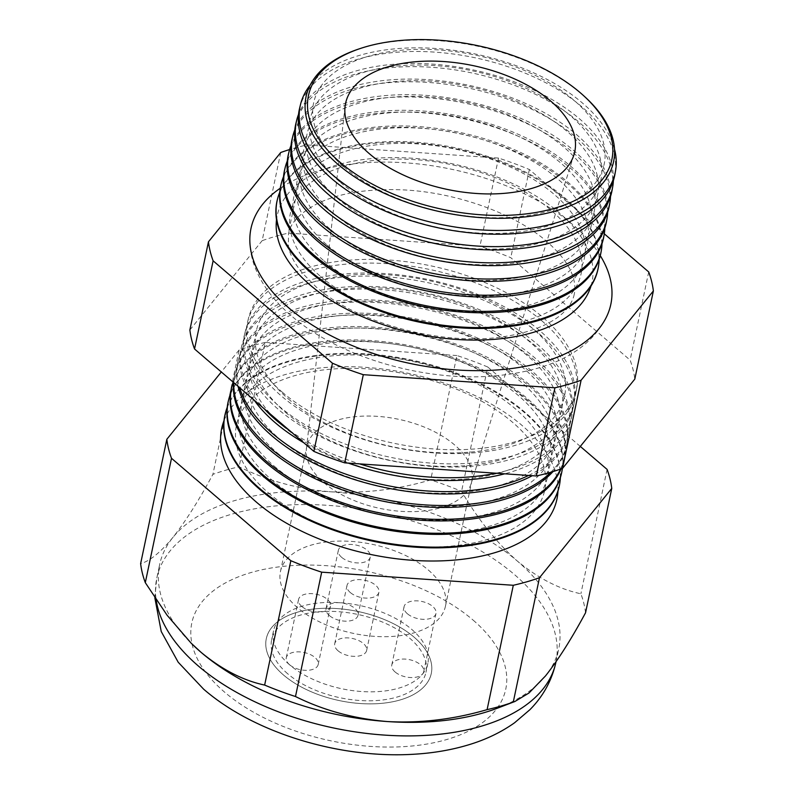 <?xml version="1.0" encoding="UTF-8"?>
<svg xmlns="http://www.w3.org/2000/svg" width="794" height="794" viewBox="0 0 794 794"><rect width="100%" height="100%" fill="white"/><g stroke="black" fill="none" stroke-linecap="round" stroke-linejoin="round"><path stroke-width="0.6" stroke-dasharray="3.97 2.98" d="M338.026 650.762A16.317 8.813 -168.1 0 1 334.711 643.745A16.317 8.813 -168.1 0 1 346.303 637.86A16.317 8.813 -168.1 0 1 363.324 643.458A16.317 8.813 -168.1 0 1 366.639 650.475A16.317 8.813 -168.1 0 1 355.047 656.36A16.317 8.813 -168.1 0 1 338.026 650.762M350.303 592.532A16.317 8.813 -168.1 0 1 346.988 585.515A16.317 8.813 -168.1 0 1 358.58 579.63A16.317 8.813 -168.1 0 1 375.602 585.228A16.317 8.813 -168.1 0 1 378.917 592.245A16.317 8.813 -168.1 0 1 367.324 598.13A16.317 8.813 -168.1 0 1 350.303 592.532M395.104 671.972A16.317 8.813 -168.1 0 1 391.789 664.955A16.317 8.813 -168.1 0 1 403.382 659.06A16.317 8.813 -168.1 0 1 420.403 664.667A16.317 8.813 -168.1 0 1 423.718 671.684A16.317 8.813 -168.1 0 1 412.126 677.57A16.317 8.813 -168.1 0 1 395.104 671.972M407.382 613.742A16.317 8.813 -168.1 0 1 404.067 606.725A16.317 8.813 -168.1 0 1 415.659 600.83A16.317 8.813 -168.1 0 1 432.68 606.437A16.317 8.813 -168.1 0 1 435.995 613.454A16.317 8.813 -168.1 0 1 424.403 619.34A16.317 8.813 -168.1 0 1 407.382 613.742M329.391 615.568A16.317 8.813 -168.1 0 1 326.076 608.561A16.317 8.813 -168.1 0 1 337.668 602.666A16.317 8.813 -168.1 0 1 354.69 608.273A16.317 8.813 -168.1 0 1 358.005 615.29A16.317 8.813 -168.1 0 1 346.412 621.176A16.317 8.813 -168.1 0 1 329.391 615.568M341.658 557.338A16.317 8.813 -168.1 0 1 338.343 550.331A16.317 8.813 -168.1 0 1 349.936 544.436A16.317 8.813 -168.1 0 1 366.957 550.044A16.317 8.813 -168.1 0 1 370.272 557.051A16.317 8.813 -168.1 0 1 358.68 562.946A16.317 8.813 -168.1 0 1 341.658 557.338M289.592 664.747A16.317 8.813 -168.1 0 1 286.277 657.73A16.317 8.813 -168.1 0 1 297.869 651.844A16.317 8.813 -168.1 0 1 314.89 657.442A16.317 8.813 -168.1 0 1 318.205 664.459A16.317 8.813 -168.1 0 1 306.613 670.344A16.317 8.813 -168.1 0 1 289.592 664.747M301.859 606.517A16.317 8.813 -168.1 0 1 298.544 599.5A16.317 8.813 -168.1 0 1 310.136 593.614A16.317 8.813 -168.1 0 1 327.158 599.212A16.317 8.813 -168.1 0 1 330.473 606.229A16.317 8.813 -168.1 0 1 318.88 612.114A16.317 8.813 -168.1 0 1 301.859 606.517M287.646 673.719A78.864 42.578 -168.1 0 1 271.627 639.805A78.864 42.578 -168.1 0 1 327.654 611.35A78.864 42.578 -168.1 0 1 409.932 638.416A78.864 42.578 -168.1 0 1 425.951 672.329A78.864 42.578 -168.1 0 1 369.925 700.794A78.864 42.578 -168.1 0 1 287.646 673.719M289.542 664.767A78.864 42.578 -168.1 0 1 273.513 630.853A78.864 42.578 -168.1 0 1 329.54 602.388A78.864 42.578 -168.1 0 1 411.818 629.463A78.864 42.578 -168.1 0 1 427.847 663.377A78.864 42.578 -168.1 0 1 371.81 691.832A78.864 42.578 -168.1 0 1 289.542 664.767M428.303 570.013A84.303 45.516 -168.1 0 1 445.434 606.269A84.303 45.516 -168.1 0 1 385.537 636.689A84.303 45.516 -168.1 0 1 297.591 607.747A84.303 45.516 -168.1 0 1 280.461 571.501A84.303 45.516 -168.1 0 1 340.358 541.071A84.303 45.516 -168.1 0 1 428.303 570.013M414.15 637.205A84.303 45.516 -168.1 0 1 431.281 673.451A84.303 45.516 -168.1 0 1 371.384 703.871A84.303 45.516 -168.1 0 1 283.428 674.94A84.303 45.516 -168.1 0 1 266.298 638.684A84.303 45.516 -168.1 0 1 326.195 608.264A84.303 45.516 -168.1 0 1 414.15 637.205A84.303 45.516 11.9 0 0 326.195 608.264A84.303 45.516 11.9 0 0 266.298 638.684A84.303 45.516 11.9 0 0 283.428 674.94A84.303 45.516 11.9 0 0 371.384 703.871A84.303 45.516 11.9 0 0 431.281 673.451A84.303 45.516 11.9 0 0 414.15 637.205M590.994 286.019A160.874 86.864 11.9 0 0 559.333 212.832A160.874 86.864 11.9 0 0 387.879 157.669A160.874 86.864 11.9 0 0 276.511 219.749M600.284 255.658A183.88 99.29 11.9 0 0 573.466 225.218A183.88 99.29 11.9 0 0 280.262 188.228M343.782 166.79A148.478 80.174 11.9 0 0 549.071 210.926A148.478 80.174 11.9 0 0 574.022 100.322A148.478 80.174 11.9 0 0 368.734 56.176A148.478 80.174 11.9 0 0 343.782 166.79M358.332 49.159A157.152 84.859 -168.1 0 1 581.665 94A157.152 84.859 -168.1 0 1 584.97 96.918M614.506 149.133A160.993 86.933 11.9 0 0 582.538 103.111A160.993 86.933 11.9 0 0 434.923 48.434A160.993 86.933 11.9 0 0 310.236 85.008M340.477 182.461A148.478 80.174 11.9 0 0 545.766 226.608A148.478 80.174 11.9 0 0 570.717 115.993A148.478 80.174 11.9 0 0 365.429 71.847A148.478 80.174 11.9 0 0 340.477 182.461M299.616 108.212A161.113 86.993 -168.1 0 1 415.054 51.481A161.113 86.993 -168.1 0 1 581.853 106.793A161.113 86.993 -168.1 0 1 614.864 174.64M613.365 180.695A161.5 87.201 11.9 0 0 579.58 118.901A161.5 87.201 11.9 0 0 417.892 63.49A161.5 87.201 11.9 0 0 298.544 114.346M337.172 198.143A148.478 80.174 11.9 0 0 542.461 242.289A148.478 80.174 11.9 0 0 567.412 131.675A148.478 80.174 11.9 0 0 362.124 87.529A148.478 80.174 11.9 0 0 337.172 198.143M295.884 123.536A161.599 87.261 -168.1 0 1 411.669 66.636A161.599 87.261 -168.1 0 1 578.975 122.117A161.599 87.261 -168.1 0 1 612.095 190.173M610.526 196.455A162.006 87.479 11.9 0 0 576.623 134.692A162.006 87.479 11.9 0 0 414.627 79.112A162.006 87.479 11.9 0 0 294.792 129.918M333.877 213.814A148.478 80.174 11.9 0 0 539.156 257.961A148.478 80.174 11.9 0 0 564.107 147.347A148.478 80.174 11.9 0 0 358.819 103.2A148.478 80.174 11.9 0 0 333.877 213.814M292.152 138.861A162.095 87.519 -168.1 0 1 408.295 81.782A162.095 87.519 -168.1 0 1 576.107 137.431A162.095 87.519 -168.1 0 1 609.326 205.696M607.678 212.206A162.512 87.747 11.9 0 0 573.665 150.483A162.512 87.747 11.9 0 0 411.361 94.724A162.512 87.747 11.9 0 0 291.031 145.481M330.572 229.496A148.478 80.174 11.9 0 0 535.861 273.642A148.478 80.174 11.9 0 0 560.802 163.028A148.478 80.174 11.9 0 0 355.514 118.882A148.478 80.174 11.9 0 0 330.572 229.496M288.421 154.185A162.581 87.787 -168.1 0 1 404.91 96.937A162.581 87.787 -168.1 0 1 573.238 152.756A162.581 87.787 -168.1 0 1 606.556 221.218M604.83 227.967A163.018 88.025 11.9 0 0 570.697 166.274A163.018 88.025 11.9 0 0 408.096 110.346A163.018 88.025 11.9 0 0 287.279 161.043M327.267 245.177A148.478 80.174 11.9 0 0 532.556 289.314A148.478 80.174 11.9 0 0 557.497 178.7A148.478 80.174 11.9 0 0 352.208 134.563A148.478 80.174 11.9 0 0 327.267 245.177M284.699 169.509A163.078 88.055 -168.1 0 1 401.536 112.083A163.078 88.055 -168.1 0 1 570.36 168.07A163.078 88.055 -168.1 0 1 603.787 236.751M601.991 243.728A163.524 88.293 11.9 0 0 567.74 182.064A163.524 88.293 11.9 0 0 404.821 125.968A163.524 88.293 11.9 0 0 283.527 176.615M323.962 260.849A148.478 80.174 11.9 0 0 529.251 304.995A148.478 80.174 11.9 0 0 554.192 194.381A148.478 80.174 11.9 0 0 348.913 150.235A148.478 80.174 11.9 0 0 323.962 260.849M280.967 184.833A163.564 88.323 -168.1 0 1 398.151 127.239A163.564 88.323 -168.1 0 1 567.492 183.394A163.564 88.323 -168.1 0 1 601.018 252.274M599.142 259.479A164.03 88.571 11.9 0 0 564.782 197.855A164.03 88.571 11.9 0 0 401.556 141.59A164.03 88.571 11.9 0 0 279.766 192.178M320.657 276.53A148.478 80.174 11.9 0 0 525.946 320.677A148.478 80.174 11.9 0 0 550.897 210.063A148.478 80.174 11.9 0 0 345.608 165.916A148.478 80.174 11.9 0 0 320.657 276.53M277.235 200.157A164.05 88.581 -168.1 0 1 394.777 142.394A164.05 88.581 -168.1 0 1 564.623 198.718A164.05 88.581 -168.1 0 1 598.249 267.806M288.291 398.876A157.52 85.057 11.9 0 0 506.076 445.702A157.52 85.057 11.9 0 0 532.546 328.359A157.52 85.057 11.9 0 0 314.761 281.523A157.52 85.057 11.9 0 0 288.291 398.876M541.746 320.746A167.961 90.695 -168.1 0 1 576.176 391.482A167.961 90.695 -168.1 0 1 457.88 453.582A167.961 90.695 -168.1 0 1 281.314 395.938A167.961 90.695 -168.1 0 1 247.52 322.225A167.961 90.695 -168.1 0 1 367.86 263.082A167.961 90.695 -168.1 0 1 541.746 320.746M278.932 406.091A168.278 90.863 11.9 0 0 455.835 463.845A168.278 90.863 11.9 0 0 574.36 401.635A168.278 90.863 11.9 0 0 539.87 330.761A168.278 90.863 11.9 0 0 365.647 272.987A168.278 90.863 11.9 0 0 245.078 332.239A168.278 90.863 11.9 0 0 278.932 406.091M285.463 412.314A157.52 85.057 11.9 0 0 503.247 459.14A157.52 85.057 11.9 0 0 529.707 341.797A157.52 85.057 11.9 0 0 311.933 294.961A157.52 85.057 11.9 0 0 285.463 412.314M539.285 333.887A168.388 90.923 -168.1 0 1 573.794 404.791A168.388 90.923 -168.1 0 1 455.2 467.041A168.388 90.923 -168.1 0 1 278.198 409.257A168.388 90.923 -168.1 0 1 244.314 335.356A168.388 90.923 -168.1 0 1 364.962 276.074A168.388 90.923 -168.1 0 1 539.285 333.887M289.453 430.447A168.715 91.102 11.9 0 0 359.603 463.885M495.932 473.214A168.715 91.102 11.9 0 0 571.918 415.351A168.715 91.102 11.9 0 0 537.34 344.298A168.715 91.102 11.9 0 0 362.669 286.376A168.715 91.102 11.9 0 0 241.783 345.777A168.715 91.102 11.9 0 0 264.025 408.622M282.634 425.753A157.52 85.057 11.9 0 0 500.418 472.579A157.52 85.057 11.9 0 0 526.879 355.236A157.52 85.057 11.9 0 0 309.094 308.4A157.52 85.057 11.9 0 0 282.634 425.753M254.149 400.146A168.804 91.151 -168.1 0 1 241.118 348.497A168.804 91.151 -168.1 0 1 362.064 289.056A168.804 91.151 -168.1 0 1 536.833 347.018A168.804 91.151 -168.1 0 1 571.422 418.101A168.804 91.151 -168.1 0 1 504.686 473.81M348.308 463.11A168.804 91.151 -168.1 0 1 303.804 442.754M528.606 475.447A169.152 91.33 11.9 0 0 569.467 429.068A169.152 91.33 11.9 0 0 534.799 357.836A169.152 91.33 11.9 0 0 359.682 299.755A169.152 91.33 11.9 0 0 238.488 359.315A169.152 91.33 11.9 0 0 239.629 387.69M279.796 439.181A157.52 85.057 11.9 0 0 497.58 486.017A157.52 85.057 11.9 0 0 524.05 368.674A157.52 85.057 11.9 0 0 306.266 321.838A157.52 85.057 11.9 0 0 279.796 439.181M238.071 386.35A169.221 91.37 -168.1 0 1 237.922 361.627A169.221 91.37 -168.1 0 1 359.166 302.048A169.221 91.37 -168.1 0 1 534.372 360.148A169.221 91.37 -168.1 0 1 569.05 431.41A169.221 91.37 -168.1 0 1 532.308 475.695M550.887 472.212A169.579 91.568 11.9 0 0 567.015 442.784A169.579 91.568 11.9 0 0 532.268 371.364A169.579 91.568 11.9 0 0 356.695 313.144A169.579 91.568 11.9 0 0 235.193 372.852A169.579 91.568 11.9 0 0 233.813 382.698M276.967 452.62A157.52 85.057 11.9 0 0 494.751 499.456A157.52 85.057 11.9 0 0 521.221 382.113A157.52 85.057 11.9 0 0 303.437 335.276A157.52 85.057 11.9 0 0 276.967 452.62M233.486 382.41A169.648 91.598 -168.1 0 1 234.726 374.768A169.648 91.598 -168.1 0 1 356.278 315.029A169.648 91.598 -168.1 0 1 531.911 373.279A169.648 91.598 -168.1 0 1 566.678 444.719A169.648 91.598 -168.1 0 1 553.001 471.576M560.534 469.115A170.015 91.806 11.9 0 0 564.574 456.5A170.015 91.806 11.9 0 0 529.727 384.901A170.015 91.806 11.9 0 0 357.628 326.542A170.015 91.806 11.9 0 0 233.138 382.113M274.138 466.058A157.52 85.057 11.9 0 0 491.923 512.894A157.52 85.057 11.9 0 0 518.383 395.551A157.52 85.057 11.9 0 0 300.598 348.715A157.52 85.057 11.9 0 0 274.138 466.058M231.53 387.899A170.065 91.826 -168.1 0 1 353.38 328.021A170.065 91.826 -168.1 0 1 529.449 386.41A170.065 91.826 -168.1 0 1 564.296 458.029A170.065 91.826 -168.1 0 1 561.03 468.946M562.41 468.46A170.452 92.035 11.9 0 0 527.196 398.439A170.452 92.035 11.9 0 0 356.198 339.941A170.452 92.035 11.9 0 0 230.439 393.993M271.3 479.497A157.52 85.057 11.9 0 0 489.084 526.333A157.52 85.057 11.9 0 0 515.554 408.989A157.52 85.057 11.9 0 0 297.77 362.153A157.52 85.057 11.9 0 0 271.3 479.497M228.325 401.039A170.482 92.054 -168.1 0 1 350.482 341.003A170.482 92.054 -168.1 0 1 526.988 399.541A170.482 92.054 -168.1 0 1 561.924 471.338M560.395 477.551A170.879 92.273 11.9 0 0 524.655 411.967A170.879 92.273 11.9 0 0 353.399 353.33A170.879 92.273 11.9 0 0 227.223 407.342M268.471 492.935A157.52 85.057 11.9 0 0 486.256 539.771A157.52 85.057 11.9 0 0 512.726 422.428A157.52 85.057 11.9 0 0 294.941 375.592A157.52 85.057 11.9 0 0 268.471 492.935M559.552 484.648A170.909 92.283 11.9 0 0 524.526 412.672A170.909 92.283 11.9 0 0 347.583 353.995A170.909 92.283 11.9 0 0 225.129 414.17M557.964 491.059A171.315 92.501 11.9 0 0 522.115 425.505A171.315 92.501 11.9 0 0 350.601 366.719A171.315 92.501 11.9 0 0 223.997 420.681M282.207 392.117A167.842 90.625 11.9 0 0 458.644 449.712A167.842 90.625 11.9 0 0 576.851 387.661A167.842 90.625 11.9 0 0 542.461 316.985A167.842 90.625 11.9 0 0 368.694 259.36A167.842 90.625 11.9 0 0 248.433 318.454A167.842 90.625 11.9 0 0 282.207 392.117M497.719 708.079A203.949 110.128 11.9 0 0 545.518 675.912A203.949 110.128 11.9 0 0 558.758 648.748A203.949 110.128 11.9 0 0 517.311 561.04C496.667 542.679 478.067 519.455 461.542 491.357A226.379 122.236 11.9 0 0 430.695 479.904C397.863 489.58 364.635 493.55 330.999 491.823C297.949 489.054 267.31 480.707 239.083 466.793A226.379 122.236 11.9 0 0 212.901 474.346C198.976 500.24 185.637 521.281 172.874 537.469C160.477 552.426 149.729 561.15 140.627 563.641M454.654 444.977A84.303 45.516 11.9 0 0 366.709 416.046A84.303 45.516 11.9 0 0 306.812 446.466A84.303 45.516 11.9 0 0 306.434 448.789A84.303 45.516 11.9 0 0 323.942 482.722A84.303 45.516 11.9 0 0 409.823 511.664A84.303 45.516 11.9 0 0 471.189 483.506A84.303 45.516 11.9 0 0 471.785 481.233A84.303 45.516 11.9 0 0 454.654 444.977M585.545 612.789A226.379 122.236 11.9 0 0 580.88 593.773C559.423 589.257 538.233 578.34 517.311 561.04A203.949 110.128 11.9 0 0 330.999 491.823A203.949 110.128 11.9 0 0 172.874 537.469A203.949 110.128 11.9 0 0 159.634 564.633A203.949 110.128 11.9 0 0 190.967 642.991M607.082 469.403L580.88 593.773M580.315 446.427L487.744 366.997L461.542 491.357M487.744 366.997A226.379 122.236 11.9 0 0 456.897 355.533L430.695 479.904M456.897 355.533L265.285 342.422L239.083 466.793M265.285 342.422A226.379 122.236 11.9 0 0 239.113 349.985L212.901 474.346M239.113 349.985L221.318 371.969M604.294 233.823L529.36 169.519A226.379 122.236 11.9 0 0 498.513 158.066L306.901 144.945A226.379 122.236 11.9 0 0 289.621 149.54M280.729 152.508L262.149 240.681A226.379 122.236 -168.1 0 1 288.321 233.118L479.933 246.239A226.379 122.236 -168.1 0 1 510.78 257.693L630.118 360.109A226.379 122.236 -168.1 0 1 634.793 379.125M189.875 329.976L262.149 240.681M306.901 144.945L288.321 233.118M498.513 158.066L479.933 246.239M529.36 169.519L510.78 257.693M648.698 271.935L630.118 360.109M555.909 662.295A203.949 110.128 11.9 0 0 514.462 574.588A203.949 110.128 11.9 0 0 301.69 504.577A203.949 110.128 11.9 0 0 156.775 578.181A203.949 110.128 11.9 0 0 156.14 599.718M473.174 620.164A160.438 86.635 -168.1 0 1 446.218 739.68A160.438 86.635 -168.1 0 1 224.404 691.981A160.438 86.635 -168.1 0 1 251.361 572.454A160.438 86.635 -168.1 0 1 473.174 620.164M346.988 585.515L334.711 643.745M404.067 606.725L391.789 664.955M338.343 550.331L326.076 608.561M298.544 599.5L286.277 657.73M273.513 630.853L271.627 639.805M445.434 606.269L471.785 481.233M280.461 571.501L306.812 446.466M427.847 663.377L425.951 672.329M330.473 606.229L318.205 664.459M370.272 557.051L358.005 615.29M435.995 613.454L423.718 671.684M378.917 592.245L366.639 650.475M574.251 294.237C573.238 299.527 570.41 304.787 565.755 310.047C557.686 319.476 538.779 330.959 506.711 336.17C445.563 347.147 357.032 323.773 315.823 286.634L302.296 273.037C294.207 262.983 289.562 253.931 288.381 245.882L288.52 234.032C290.028 223.412 299.457 213.378 316.816 203.919C337.569 193.657 364.744 188.922 398.33 189.716C453.136 191.086 514.413 212.971 546.937 241.644C559.939 253.097 568.335 263.985 572.127 274.327C574.896 281.86 575.6 288.49 574.251 294.237M608.164 313.124C590.339 353.677 546.123 371.503 493.312 376.019C423.262 381.845 338.115 356.734 291.031 315.516C273.444 300.529 261.276 284.034 254.527 266.05C251.103 256.651 249.544 247.172 249.862 237.614M576.851 387.661L576.176 391.482M556.008 661.809L558.758 648.748M306.434 448.789L345.053 106.595M564.574 456.5L564.296 458.029M567.015 442.784L566.678 444.719M569.467 429.068L569.05 431.41M571.918 415.351L571.422 418.101M574.36 401.635L573.794 404.791M245.078 332.239L244.314 335.356M241.783 345.777L241.118 348.497M238.488 359.315L237.922 361.627M235.193 372.852L234.726 374.768M471.189 483.506L573.943 154.82M154.83 597.753L156.775 578.181L159.634 564.633M248.433 318.454L247.52 322.225"/><path stroke-width="1.19" d="M276.511 219.749A160.874 86.864 11.9 0 0 309.878 284.848A160.874 86.864 11.9 0 0 474.078 340.08A160.874 86.864 11.9 0 0 590.994 286.019M280.262 188.228A183.88 99.29 11.9 0 0 249.862 237.614A183.88 99.29 11.9 0 0 288.351 307.536A183.88 99.29 11.9 0 0 472.053 370.619A183.88 99.29 11.9 0 0 608.164 313.124A183.88 99.29 11.9 0 0 600.284 255.658M583.63 95.697L584.97 96.918A157.152 84.859 -168.1 0 1 553.09 211.68A157.152 84.859 -168.1 0 1 337.986 164.348A157.152 84.859 -168.1 0 1 358.332 49.159L360.059 48.583A155.038 83.717 11.9 0 0 339.971 162.214A155.038 83.717 11.9 0 0 552.177 208.911A155.038 83.717 11.9 0 0 583.63 95.697A155.038 83.717 11.9 0 0 580.374 92.819A155.038 83.717 11.9 0 0 360.059 48.583M310.236 85.008A160.993 86.933 11.9 0 0 300.509 104.52A160.993 86.933 11.9 0 0 332.904 175.176A160.993 86.933 11.9 0 0 502.145 230.429A160.993 86.933 11.9 0 0 615.539 170.909A160.993 86.933 11.9 0 0 614.506 149.133M615.539 170.909L614.864 174.64A161.113 86.993 -168.1 0 1 501.401 234.2A161.113 86.993 -168.1 0 1 332.031 178.918A161.113 86.993 -168.1 0 1 299.616 108.212L300.509 104.52M298.544 114.346A161.5 87.201 11.9 0 0 296.668 120.321A161.5 87.201 11.9 0 0 329.163 191.195A161.5 87.201 11.9 0 0 498.93 246.616A161.5 87.201 11.9 0 0 612.68 186.918A161.5 87.201 11.9 0 0 613.365 180.695M612.68 186.918L612.095 190.173A161.599 87.261 -168.1 0 1 498.285 249.912A161.599 87.261 -168.1 0 1 328.398 194.451A161.599 87.261 -168.1 0 1 295.884 123.536L296.668 120.321M294.792 129.918A162.006 87.479 11.9 0 0 292.827 136.111A162.006 87.479 11.9 0 0 325.421 207.214A162.006 87.479 11.9 0 0 495.724 262.804A162.006 87.479 11.9 0 0 609.822 202.917A162.006 87.479 11.9 0 0 610.526 196.455M609.822 202.917L609.326 205.696A162.095 87.519 -168.1 0 1 495.168 265.623A162.095 87.519 -168.1 0 1 324.766 209.993A162.095 87.519 -168.1 0 1 292.152 138.861L292.827 136.111M291.031 145.481A162.512 87.747 11.9 0 0 288.976 151.912A162.512 87.747 11.9 0 0 321.679 223.233A162.512 87.747 11.9 0 0 492.508 279.002A162.512 87.747 11.9 0 0 606.963 218.916A162.512 87.747 11.9 0 0 607.678 212.206M606.963 218.916L606.556 221.218A162.581 87.787 -168.1 0 1 492.052 281.324A162.581 87.787 -168.1 0 1 321.133 225.536A162.581 87.787 -168.1 0 1 288.421 154.185L288.976 151.912M287.279 161.043A163.018 88.025 11.9 0 0 285.135 167.703A163.018 88.025 11.9 0 0 317.928 239.252A163.018 88.025 11.9 0 0 489.303 295.189A163.018 88.025 11.9 0 0 604.115 234.925A163.018 88.025 11.9 0 0 604.83 227.967M604.115 234.925L603.787 236.751A163.078 88.055 -168.1 0 1 488.935 297.035A163.078 88.055 -168.1 0 1 317.501 241.078A163.078 88.055 -168.1 0 1 284.699 169.509L285.135 167.703M283.527 176.615A163.524 88.293 11.9 0 0 281.284 183.503A163.524 88.293 11.9 0 0 314.186 255.261A163.524 88.293 11.9 0 0 486.087 311.377A163.524 88.293 11.9 0 0 601.256 250.924A163.524 88.293 11.9 0 0 601.991 243.728M601.256 250.924L601.018 252.274A163.564 88.323 -168.1 0 1 485.819 312.747A163.564 88.323 -168.1 0 1 313.868 256.611A163.564 88.323 -168.1 0 1 280.967 184.833L281.284 183.503M279.766 192.178A164.03 88.571 11.9 0 0 277.443 199.294A164.03 88.571 11.9 0 0 310.444 271.28A164.03 88.571 11.9 0 0 482.871 327.565A164.03 88.571 11.9 0 0 598.398 266.933A164.03 88.571 11.9 0 0 599.142 259.479M598.398 266.933L598.249 267.806A164.05 88.581 -168.1 0 1 482.702 328.448A164.05 88.581 -168.1 0 1 310.246 272.153A164.05 88.581 -168.1 0 1 277.235 200.157L277.443 199.294M264.025 408.622A168.715 91.102 11.9 0 0 275.726 419.828A168.715 91.102 11.9 0 0 289.453 430.447M359.603 463.885A168.715 91.102 11.9 0 0 495.932 473.214M504.686 473.81A168.804 91.151 -168.1 0 1 348.308 463.11M303.804 442.754A168.804 91.151 -168.1 0 1 275.081 422.577A168.804 91.151 -168.1 0 1 254.149 400.146M239.629 387.69A169.152 91.33 11.9 0 0 272.521 433.554A169.152 91.33 11.9 0 0 528.606 475.447M532.308 475.695A169.221 91.37 -168.1 0 1 271.975 435.896A169.221 91.37 -168.1 0 1 238.071 386.35M233.813 382.698A169.579 91.568 11.9 0 0 269.305 447.28A169.579 91.568 11.9 0 0 550.887 472.212M553.001 471.576A169.648 91.598 -168.1 0 1 268.858 449.215A169.648 91.598 -168.1 0 1 233.486 382.41M233.138 382.113A170.015 91.806 11.9 0 0 231.898 386.39A170.015 91.806 11.9 0 0 266.099 461.006A170.015 91.806 11.9 0 0 433.147 519.276A170.015 91.806 11.9 0 0 560.534 469.115M561.03 468.946A170.065 91.826 -168.1 0 1 434.477 520.864A170.065 91.826 -168.1 0 1 265.742 462.535A170.065 91.826 -168.1 0 1 231.53 387.899L231.898 386.39M230.439 393.993A170.452 92.035 11.9 0 0 228.603 399.928A170.452 92.035 11.9 0 0 262.893 474.743A170.452 92.035 11.9 0 0 442.069 533.231A170.452 92.035 11.9 0 0 562.122 470.217A170.452 92.035 11.9 0 0 562.41 468.46M562.122 470.217L561.924 471.338A170.482 92.054 -168.1 0 1 441.851 534.362A170.482 92.054 -168.1 0 1 262.635 475.854A170.482 92.054 -168.1 0 1 228.325 401.039L228.603 399.928M227.223 407.342A170.879 92.273 11.9 0 0 225.298 413.466A170.879 92.273 11.9 0 0 259.688 488.469A170.879 92.273 11.9 0 0 439.32 547.106A170.879 92.273 11.9 0 0 559.681 483.933A170.879 92.273 11.9 0 0 560.395 477.551M225.298 413.466L225.129 414.17A170.909 92.283 11.9 0 0 259.519 489.173A170.909 92.283 11.9 0 0 439.181 547.83A170.909 92.283 11.9 0 0 559.552 484.648L559.681 483.933M223.997 420.681A171.315 92.501 11.9 0 0 256.472 502.195A171.315 92.501 11.9 0 0 442.327 560.832A171.315 92.501 11.9 0 0 557.964 491.059M221.318 371.969L166.839 439.281L140.627 563.641A226.379 122.236 11.9 0 0 145.302 582.657L167.147 615.31L191.106 643.12L201.071 652.34A203.949 110.128 11.9 0 0 387.393 721.557A203.949 110.128 11.9 0 0 497.719 708.079L514.879 701.509L528.993 693.003L545.518 675.912C558.122 659.963 571.472 638.922 585.545 612.789L611.757 488.419A226.379 122.236 11.9 0 0 607.082 469.403L580.315 446.427M550.967 101.304A117.115 63.242 11.9 0 0 425.941 61.158A117.115 63.242 11.9 0 0 345.053 106.595A117.115 63.242 11.9 0 0 369.379 153.728A117.115 63.242 11.9 0 0 488.687 193.935A117.115 63.242 11.9 0 0 573.943 154.82A117.115 63.242 11.9 0 0 550.967 101.304M166.839 439.281A226.379 122.236 11.9 0 0 171.504 458.297L290.842 560.703A226.379 122.236 11.9 0 0 321.689 572.166L513.301 585.277L487.099 709.638A226.379 122.236 11.9 0 0 513.271 702.085L514.879 701.509M513.301 585.277A226.379 122.236 11.9 0 0 539.483 577.714L513.271 702.085M539.483 577.714L611.757 488.419M171.504 458.297L145.302 582.657M190.967 642.991A203.949 110.128 11.9 0 0 191.543 643.557A203.949 110.128 11.9 0 0 201.071 652.34C221.992 669.64 243.182 680.547 264.64 685.073A226.379 122.236 11.9 0 0 295.487 696.527C323.357 710.362 353.995 718.699 387.393 721.557C420.651 723.334 453.89 719.354 487.099 709.638M290.842 560.703L264.64 685.073M321.689 572.166L295.487 696.527M289.621 149.54A226.379 122.236 11.9 0 0 280.729 152.508L208.455 241.803A226.379 122.236 11.9 0 0 213.12 260.819L332.458 363.225A226.379 122.236 11.9 0 0 363.305 374.689L554.917 387.8A226.379 122.236 11.9 0 0 581.099 380.247L653.373 290.951A226.379 122.236 11.9 0 0 648.698 271.935L604.294 233.823M554.917 387.8L536.337 475.973L344.725 462.862A226.379 122.236 -168.1 0 1 313.878 451.399L194.54 348.993A226.379 122.236 -168.1 0 1 189.875 329.976L208.455 241.803M363.305 374.689L344.725 462.862M332.458 363.225L313.878 451.399M213.12 260.819L194.54 348.993M653.373 290.951L634.793 379.125L562.509 468.42A226.379 122.236 -168.1 0 1 536.337 475.973M581.099 380.247L562.509 468.42M156.14 599.718A203.949 110.128 11.9 0 0 198.222 665.888A203.949 110.128 11.9 0 0 410.994 735.889A203.949 110.128 11.9 0 0 555.909 662.295C551.85 680.488 543.185 696.288 529.916 709.687L514.581 722.768C501.024 732.376 485.591 739.76 468.281 744.921C451.042 750.102 432.571 753.218 412.86 754.3C339.276 758.677 253.991 732.912 203.621 689.162L178.203 662.236L161.232 631.518L154.83 597.753"/></g></svg>
